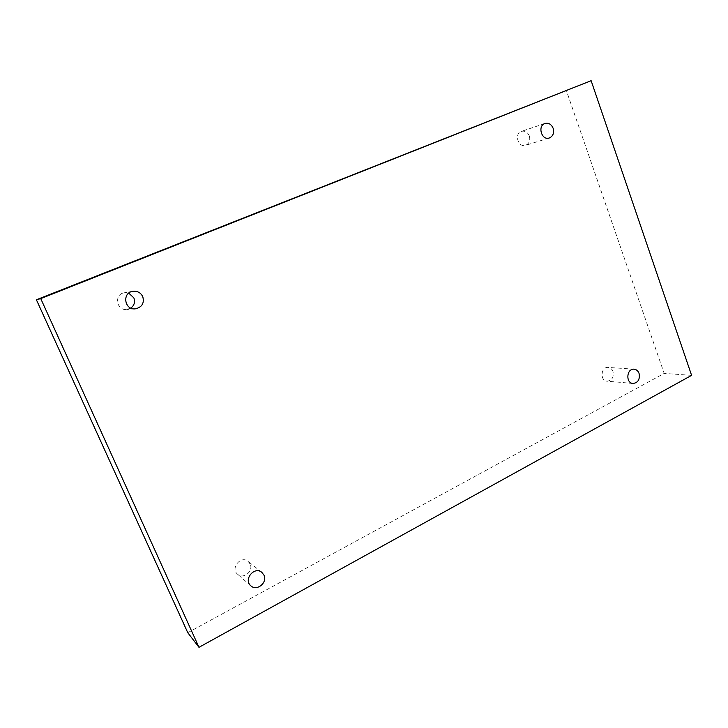 <?xml version="1.0" encoding="UTF-8"?>
<svg xmlns="http://www.w3.org/2000/svg" width="728" height="728" viewBox="0 0 728 728"><rect width="100%" height="100%" fill="white"/><g stroke="black" fill="none" stroke-linecap="round" stroke-linejoin="round"><path stroke-width="0.55" stroke-dasharray="3.64 2.73" d="M128.738 293.138L124.333 292.774C113.877 294.13 116.252 310.719 126.708 309.491L130.858 308.062M529.338 135.972C527.627 132.123 524.997 130.585 521.466 131.358C513.868 133.533 518.136 148.002 525.561 145.318C529.22 143.643 530.485 140.522 529.338 135.972M612.976 371.489C612.011 369.041 610.392 367.686 608.117 367.422C600.818 366.584 599.745 380.862 607.079 381.172C612.02 380.471 613.986 377.24 612.976 371.489M250.159 564.054L248.121 561.379C240.995 555.109 230.103 568.195 237.546 574.174C243.243 579.688 253.744 571.216 250.159 564.054M187.76 632.678L664.191 373.409L566.193 90.099M691.6 375.357L664.191 373.409M261.862 572.39L248.121 561.379M250.851 585.812L237.546 574.174M634.07 369.187L608.117 367.422M633.005 383.474L607.079 381.172M545.045 123.46L521.466 131.358M549.258 138.011L525.561 145.318M132.814 291.309L124.333 292.774M135.299 308.845L126.708 309.491"/><path stroke-width="1.09" d="M591.127 80.69L36.4 299.772L187.76 632.678L198.981 647.31L691.6 375.357L591.127 80.69L40.741 298.607L36.4 299.772M130.858 308.062C134.316 305.378 135.317 301.974 133.852 297.852L128.738 293.138M40.741 298.607L198.981 647.31M142.77 296.642C140.686 292.62 137.364 290.845 132.814 291.309C121.885 292.729 124.37 310.137 135.299 308.845C141.987 307.28 144.481 303.212 142.77 296.642M553.153 128.292C551.387 124.279 548.685 122.668 545.045 123.46C537.209 125.689 541.605 140.777 549.258 138.011C553.034 136.273 554.327 133.033 553.153 128.292M639.057 373.4C638.074 370.861 636.409 369.46 634.07 369.187C626.571 368.313 625.461 383.165 633.005 383.474C638.074 382.737 640.094 379.379 639.057 373.4M263.982 575.175L261.862 572.39C254.445 565.856 243.116 579.597 250.851 585.812C256.784 591.564 267.713 582.646 263.982 575.175"/></g></svg>
